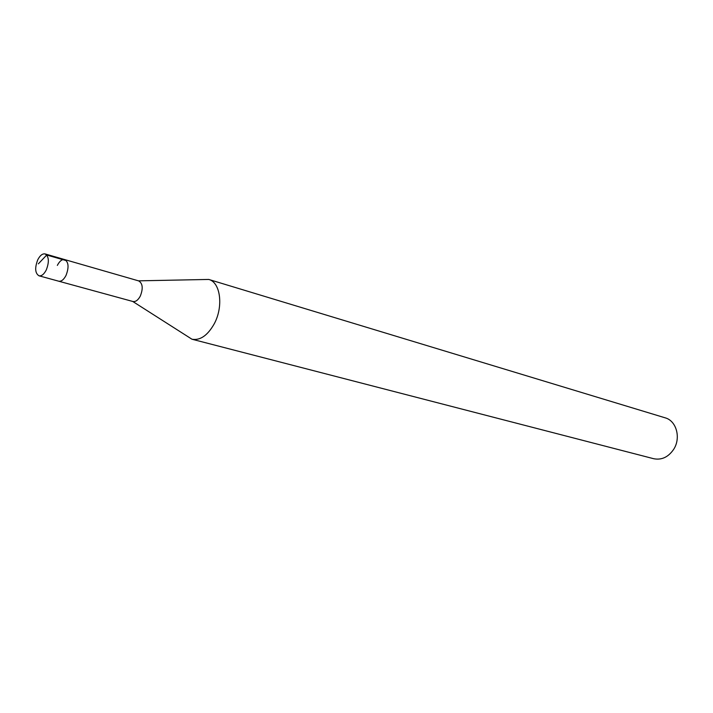 <?xml version="1.0" encoding="UTF-8"?>
<svg xmlns="http://www.w3.org/2000/svg" width="713" height="713" viewBox="0 0 713 713"><rect width="100%" height="100%" fill="white"/><g stroke="black" fill="none" stroke-linecap="round" stroke-linejoin="round"><path stroke-width="1.07" d="M46.292 269.924C44.028 274.273 41.586 276.234 38.974 275.797C35.071 273.275 34.652 267.954 37.736 259.835C39.999 255.441 42.459 253.48 45.115 253.935C48.983 256.475 49.375 261.805 46.292 269.924M66.024 275.414C69.081 267.402 68.653 262.126 64.749 259.594C68.653 262.126 69.081 267.402 66.024 275.414C63.76 279.71 61.318 281.635 58.68 281.189C61.318 281.635 63.76 279.71 66.024 275.414M191.957 339.219L653.661 458.709C661.566 460.268 668.206 457.202 673.571 449.502C681.209 438.085 676.477 420.75 665.14 417.818L208.749 279.443C220.486 282.223 223.659 306.59 214.194 323.88C207.581 335.529 200.166 340.645 191.957 339.219L132.698 301.439M138.482 280.842L208.749 279.443M38.974 275.797L132.912 301.501C135.613 301.973 138.072 300.173 140.301 296.1C143.277 288.48 142.743 283.409 138.696 280.904L45.115 253.935M57.343 265.396C59.607 261.056 62.076 259.122 64.749 259.594M38.359 263.828L46.719 255.004L65.979 260.548"/></g></svg>
